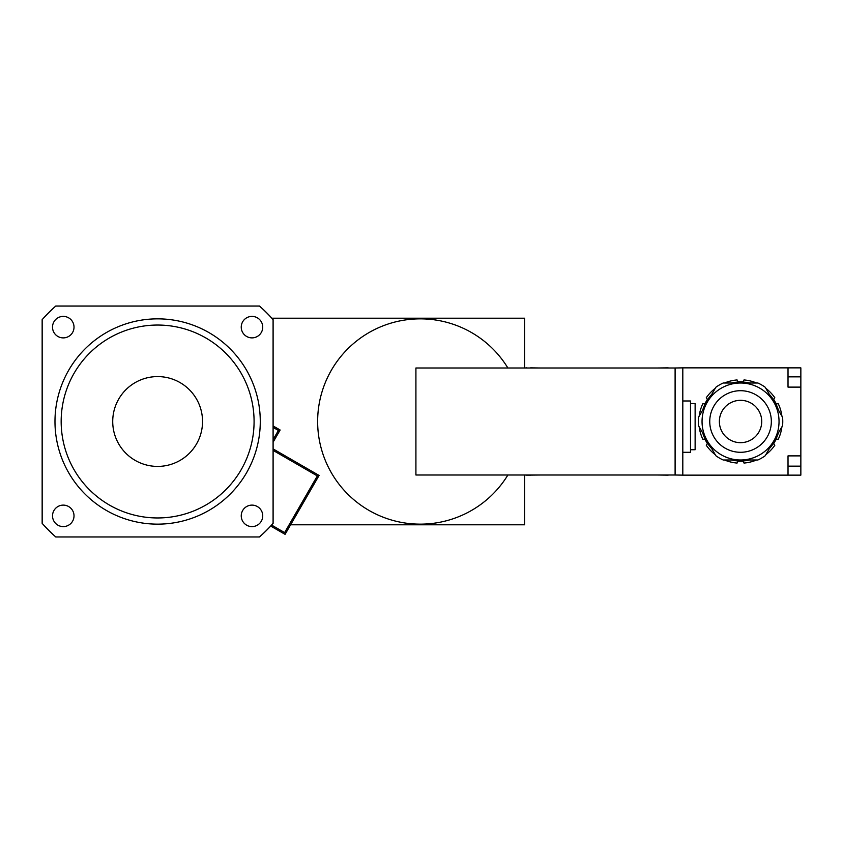<?xml version="1.0" encoding="UTF-8"?>
<svg xmlns="http://www.w3.org/2000/svg" width="843" height="843" viewBox="0 0 843 843"><rect width="100%" height="100%" fill="white"/><g stroke="black" fill="none" stroke-linecap="round" stroke-linejoin="round"><path stroke-width="1.26" d="M112.72 421.5A44.911 44.911 0 0 1 180.086 382.606A44.911 44.911 0 0 1 180.086 460.394A44.911 44.911 0 0 1 112.72 421.5M259.465 536.949A153.942 153.942 0 0 0 273.079 523.334L273.079 319.666A153.942 153.942 0 0 0 259.465 306.051L55.796 306.051A153.942 153.942 0 0 0 42.171 319.666L42.171 523.334A153.942 153.942 0 0 0 55.796 536.949L259.465 536.949M55.786 536.98A153.974 153.974 0 0 1 42.15 523.345L42.15 319.655A153.974 153.974 0 0 1 55.786 306.02L259.475 306.02A153.974 153.974 0 0 1 273.111 319.655L273.111 523.345A153.974 153.974 0 0 1 259.475 536.98L55.786 536.98M63.267 505.115A10.748 10.748 0 0 1 72.582 521.227A10.748 10.748 0 0 1 53.963 521.227A10.748 10.748 0 0 1 63.267 505.115M74.015 327.137A10.748 10.748 0 0 1 57.893 336.452A10.748 10.748 0 0 1 57.893 317.832A10.748 10.748 0 0 1 74.015 327.137M251.983 337.885A10.748 10.748 0 0 1 242.679 321.773A10.748 10.748 0 0 1 261.298 321.773A10.748 10.748 0 0 1 251.983 337.885M241.246 515.863A10.748 10.748 0 0 1 257.357 506.548A10.748 10.748 0 0 1 257.357 525.168A10.748 10.748 0 0 1 241.246 515.863M157.63 524.146A102.646 102.646 0 0 1 68.736 370.172A102.646 102.646 0 0 1 246.525 370.172A102.646 102.646 0 0 1 157.63 524.146A102.646 102.646 0 0 0 246.525 370.172A102.646 102.646 0 0 0 68.736 370.172A102.646 102.646 0 0 0 157.63 524.146A102.646 102.646 0 0 0 246.525 370.172A102.646 102.646 0 0 0 68.736 370.172A102.646 102.646 0 0 0 157.63 524.146M157.63 517.96A96.46 96.46 0 0 0 241.161 373.27A96.46 96.46 0 0 0 74.089 373.27A96.46 96.46 0 0 0 157.63 517.96M273.111 450.394L317.337 475.926L284.618 532.597L271.572 525.063M273.111 427.422L278.39 430.478L273.111 439.614M273.111 448.908L319.086 475.452L285.082 534.346L270.677 526.032M273.111 442.175L280.139 430.004L273.111 425.947M290.603 524.789L524.599 524.789L524.599 475.009M524.599 367.991L524.599 318.211L271.815 318.211M507.886 367.991A102.646 102.646 0 0 0 353.66 343.417A102.646 102.646 0 0 0 353.66 499.583A102.646 102.646 0 0 0 507.886 475.009M415.915 367.991L675.106 367.991L675.106 475.009L415.915 475.009L415.915 367.991M657.909 367.991L667.403 367.864A7.703 7.703 0 0 1 668.805 367.991M675.106 475.009L682.809 475.136L682.809 367.864L800.85 367.864L800.85 387.116L788.015 387.116L788.015 367.864M675.106 367.991L682.809 367.864M657.909 475.009L667.403 475.136A7.703 7.703 0 0 0 668.805 475.009M652.651 475.009L655.601 475.009M647.392 475.009L650.343 475.009M642.134 475.009L645.085 475.009M636.865 475.009L639.816 475.009M631.607 475.009L634.558 475.009M626.349 475.009L629.3 475.009M621.091 475.009L624.041 475.009M615.822 475.009L618.773 475.009M610.564 475.009L613.514 475.009M605.306 475.009L608.256 475.009M600.047 475.009L602.998 475.009M594.779 475.009L597.74 475.009M589.52 475.009L592.471 475.009M584.262 475.009L587.213 475.009M579.004 475.009L581.955 475.009M573.735 475.009L576.696 475.009M568.477 475.009L571.428 475.009M563.219 475.009L566.169 475.009M557.961 475.009L560.911 475.009M552.702 475.009L555.653 475.009M547.434 475.009L550.384 475.009M542.175 475.009L545.126 475.009M539.868 475.009L526.78 475.136A7.703 7.703 0 0 1 525.379 475.009M539.868 367.991L530.626 367.864M525.379 367.991A7.703 7.703 0 0 1 526.78 367.864M545.126 367.991L542.175 367.991M550.384 367.991L547.434 367.991M555.653 367.991L552.702 367.991M560.911 367.991L557.961 367.991M566.169 367.991L563.219 367.991M571.428 367.991L568.477 367.991M576.696 367.991L573.735 367.991M581.955 367.991L579.004 367.991M587.213 367.991L584.262 367.991M592.471 367.991L589.52 367.991M597.74 367.991L594.779 367.991M602.998 367.991L600.047 367.991M608.256 367.991L605.306 367.991M613.514 367.991L610.564 367.991M618.773 367.991L615.822 367.991M624.041 367.991L621.091 367.991M629.3 367.991L626.349 367.991M634.558 367.991L631.607 367.991M639.816 367.991L636.865 367.991M645.085 367.991L642.134 367.991M650.343 367.991L647.392 367.991M655.601 367.991L652.651 367.991M765.865 454.64A41.697 41.697 0 0 0 774.801 445.283L773.705 443.608L776.277 439.161L778.268 439.277A41.697 41.697 0 0 0 781.904 426.853M773.705 443.608L776.277 439.161L773.705 443.608M724.506 459.993A41.697 41.697 0 0 0 737.077 463.06L737.973 461.279L743.115 461.279L744.011 463.06A41.697 41.697 0 0 0 756.582 459.993M737.973 461.279L743.115 461.279L737.973 461.279M699.184 426.853A41.697 41.697 0 0 0 702.82 439.277L704.811 439.161L707.382 443.608L706.286 445.283A41.697 41.697 0 0 0 715.222 454.64M704.811 439.161L707.382 443.608L704.811 439.161M715.222 388.36A41.697 41.697 0 0 0 706.286 397.717L707.382 399.392L704.811 403.839L702.82 403.723A41.697 41.697 0 0 0 699.184 416.147M707.382 399.392L704.811 403.839L707.382 399.392M756.582 383.007A41.697 41.697 0 0 0 744.011 379.94L743.115 381.721L737.973 381.721L737.077 379.94A41.697 41.697 0 0 0 724.506 383.007M743.115 381.721L737.973 381.721L743.115 381.721M781.904 416.147A41.697 41.697 0 0 0 778.268 403.723L776.277 403.839L773.705 399.392L774.801 397.717A41.697 41.697 0 0 0 765.865 388.36M776.277 403.839L773.705 399.392L776.277 403.839M800.85 475.136L788.015 475.136L788.015 455.884L800.85 455.884L800.85 475.136M682.809 475.136L788.015 475.136M800.85 455.884L800.85 387.116M690.501 449.73L695.127 449.73L695.127 403.534L690.501 403.534M682.809 452.291L690.501 452.291L690.501 400.973L682.809 400.973M530.626 475.136L526.78 475.136M719.374 421.5A21.17 21.17 0 0 1 751.134 403.165A21.17 21.17 0 0 1 751.134 439.835A21.17 21.17 0 0 1 719.374 421.5M740.544 459.993A38.493 38.493 0 0 0 773.885 402.259A38.493 38.493 0 0 0 707.203 402.259A38.493 38.493 0 0 0 740.544 459.993L757.878 459.993A42.213 42.213 0 0 0 765.212 455.757L782.546 425.736A42.213 42.213 0 0 0 782.546 417.264L765.212 387.243A42.213 42.213 0 0 0 757.878 383.007L723.21 383.007A42.213 42.213 0 0 0 715.876 387.243L698.541 417.264A42.213 42.213 0 0 0 698.541 425.736L715.876 455.757A42.213 42.213 0 0 0 723.21 459.993L740.544 459.993A38.493 38.493 0 0 1 707.203 440.741M749.49 459.993A39.516 39.516 0 0 1 731.598 459.993M711.682 448.497A39.516 39.516 0 0 1 702.735 432.996M702.735 410.004A39.516 39.516 0 0 1 711.682 394.503M731.598 383.007A39.516 39.516 0 0 1 749.49 383.007M769.406 394.503A39.516 39.516 0 0 1 778.352 410.004M778.352 432.996A39.516 39.516 0 0 1 769.406 448.497M800.85 376.853L788.015 376.853M800.85 466.147L788.015 466.147M740.544 452.291A30.791 30.791 0 0 1 713.873 406.105A30.791 30.791 0 0 1 767.214 406.105A30.791 30.791 0 0 1 740.544 452.291"/></g></svg>
